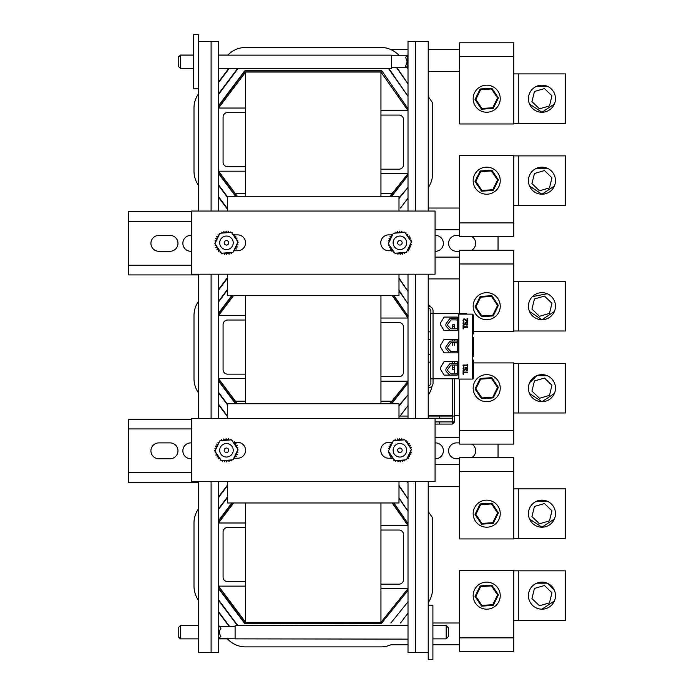 <?xml version="1.0" encoding="UTF-8"?>
<svg xmlns="http://www.w3.org/2000/svg" width="694" height="694" viewBox="0 0 694 694"><rect width="100%" height="100%" fill="white"/><g stroke="black" fill="none" stroke-linecap="round" stroke-linejoin="round"><path stroke-width="1.04" d="M407.239 481.679L408.011 482.772M428.215 511.539L432.379 517.472A1.084 1.084 0 0 1 432.579 518.088L432.579 588.659A24.576 24.576 0 0 1 428.215 602.644M245.633 622.318L245.633 586.135L218.567 586.135L245.633 622.318L380.945 622.318L408.011 588.659L408.011 652.629L408.011 644.726L391.034 644.726A24.576 24.576 0 0 1 380.945 646.886L245.633 646.886A24.576 24.576 0 0 1 226.877 638.194M198.363 600.119A24.576 24.576 0 0 1 193.999 586.135L193.999 522.99A24.576 24.576 0 0 1 198.363 509.006M428.215 486.381L459.645 486.381M435.069 464.598L459.645 464.598M459.645 644.726L432.909 644.726M432.909 622.995L459.645 622.995M400.499 622.995L408.011 613.08L400.499 622.995M398.989 486.069L408.011 498.908L398.989 485.444M218.567 497.537L227.589 485.54M229.497 626.283L218.567 611.683M218.567 612.282L229.046 626.283M227.589 484.941L218.567 496.939M408.011 601.733L390.913 622.995L408.011 601.733M398.989 498.431L408.011 511.27L398.989 497.806M218.567 509.361L227.589 497.364M237.877 625.615L218.567 599.816M218.567 600.414L237.426 625.615M227.589 496.765L218.567 508.763M381.787 622.995L408.011 590.394L381.787 622.995A1.084 1.084 0 0 1 380.945 623.394L245.633 623.394A1.084 1.084 0 0 1 244.765 622.96L218.567 587.948M358.251 623.394L245.633 623.759A1.44 1.44 0 0 1 244.479 623.177L218.567 588.547M231.822 502.968L218.567 520.587M393.481 502.968L408.011 523.632L393.923 502.968M399.649 486.381L399.206 486.381M218.567 521.194L232.273 502.968M408.011 481.679L408.011 588.659L380.945 588.659L380.945 584.157L398.989 584.157A4.511 4.511 0 0 0 403.5 579.646L403.5 534.536A4.511 4.511 0 0 0 398.989 530.025L380.945 530.025L380.945 525.514L408.011 525.514L392.162 502.968M233.626 502.968L218.567 522.99L245.633 522.99L245.633 502.968M198.363 481.679L198.363 652.629L218.567 652.629L218.567 481.679M245.633 586.135L245.633 522.99M245.633 527.501L227.589 527.501A4.511 4.511 0 0 0 223.078 532.012L223.078 577.113A4.511 4.511 0 0 0 227.589 581.624L245.633 581.624M407.239 274.199L408.011 275.301M428.215 304.059L430.002 306.601M432.11 385.951A24.576 24.576 0 0 1 428.215 395.164M198.363 392.639A24.576 24.576 0 0 1 193.999 378.664L193.999 315.51A24.576 24.576 0 0 1 198.363 301.534M428.215 278.901L459.645 278.901M435.069 257.118L459.645 257.118M459.645 437.246L435.069 437.246M428.215 415.515L452.436 415.515M454.605 415.515L459.645 415.515M400.499 415.515L408.011 405.6L400.499 415.515M398.989 278.589L408.011 291.428L398.989 277.964M218.567 290.057L227.589 278.06M227.589 416.261L218.567 404.203M218.567 404.802L227.589 416.86M227.589 277.461L218.567 289.459M398.989 406.051L408.011 394.834L398.989 405.469M398.989 290.951L408.011 303.79L398.989 290.326M218.567 301.881L227.589 289.892M227.589 404.394L218.567 392.336M218.567 392.934L227.589 404.992M227.589 289.285L218.567 301.283M218.567 381.067L235.526 403.735M231.822 295.488L218.567 313.115M393.481 295.488L408.011 316.16L393.923 295.488M391.72 403.735L408.011 382.914L391.26 403.735M399.649 278.901L399.206 278.901M218.567 313.714L232.273 295.488M235.977 403.735L218.567 380.468M389.872 403.735L408.011 381.188L380.945 381.188L380.945 376.677L398.989 376.677A4.511 4.511 0 0 0 403.5 372.166L403.5 327.065A4.511 4.511 0 0 0 398.989 322.554L380.945 322.554L380.945 318.043L408.011 318.043L392.162 295.488M245.633 403.735L245.633 378.664L218.567 378.664L237.331 403.735M233.626 295.488L218.567 315.51L245.633 315.51L245.633 295.488M218.567 418.534L218.567 274.199M408.011 274.199L408.011 418.534M245.633 378.664L245.633 315.51M245.633 320.021L227.589 320.021A4.511 4.511 0 0 0 223.078 324.532L223.078 369.642A4.511 4.511 0 0 0 227.589 374.153L245.633 374.153M227.797 55.138A24.576 24.576 0 0 1 245.633 47.47L380.945 47.47A24.576 24.576 0 0 1 399.388 55.806M428.215 96.579L432.379 102.512A1.084 1.084 0 0 1 432.579 103.137L432.579 173.708A24.576 24.576 0 0 1 428.215 187.692M198.363 185.168A24.576 24.576 0 0 1 193.999 171.184L193.999 108.038A24.576 24.576 0 0 1 198.363 94.054M428.215 71.421L459.645 71.421M391.034 49.638L408.011 49.638L408.011 41.371L408.011 110.563L380.945 72.046L245.633 72.046L218.567 108.038L245.633 108.038L245.633 72.046M428.215 49.638L459.645 49.638M459.645 229.766L435.069 229.766M428.215 208.035L459.645 208.035M400.499 208.035L408.011 198.12L400.499 208.035M396.604 67.717L408.011 83.948L397.046 67.717M218.567 82.577L229.246 68.385M227.589 208.781L218.567 196.723M218.567 197.322L227.589 209.38M228.794 68.385L218.567 81.979M398.989 198.571L408.011 187.354L398.989 197.998M388.38 68.385L408.011 96.31L388.822 68.385M218.567 94.41L238.137 68.385M227.589 196.914L218.567 184.856M218.567 185.454L227.589 197.512M237.686 68.385L218.567 93.803M218.567 173.587L235.526 196.263M382.273 71.421L408.011 108.68L382.125 71.213A1.44 1.44 0 0 0 380.945 70.606L245.633 70.606A1.44 1.44 0 0 0 244.479 71.178L218.567 105.635M391.72 196.263L408.011 175.435L391.26 196.263M390.956 71.421L390.522 71.421M399.649 71.421L399.206 71.421M218.567 106.234L244.765 71.395A1.084 1.084 0 0 1 245.633 70.962L380.945 70.962A1.084 1.084 0 0 1 381.83 71.421M235.977 196.263L218.567 172.988M389.872 196.263L408.011 173.708L380.945 173.708L380.945 169.197L398.989 169.197A4.511 4.511 0 0 0 403.5 164.686L403.5 119.585A4.511 4.511 0 0 0 398.989 115.074L380.945 115.074L380.945 110.563L408.011 110.563L408.011 211.054M245.633 196.263L245.633 171.184L218.567 171.184L237.331 196.263M218.567 211.054L218.567 41.371L198.363 41.371M245.633 171.184L245.633 108.038M245.633 112.549L227.589 112.549A4.511 4.511 0 0 0 223.078 117.06L223.078 162.162A4.511 4.511 0 0 0 227.589 166.673L245.633 166.673M380.945 622.318L380.945 588.659M380.945 584.157L380.945 530.025M380.945 525.514L380.945 502.968M380.945 403.735L380.945 381.188M380.945 376.677L380.945 322.554M380.945 318.043L380.945 295.488M380.945 196.263L380.945 173.708M380.945 169.197L380.945 115.074M380.945 110.563L380.945 72.046M198.363 418.534L198.363 274.199M198.363 211.054L198.363 34.7L193.669 34.7L193.669 88.823L198.363 88.823M211.089 652.629L211.089 481.679M211.089 418.534L211.089 274.199M211.089 211.054L211.089 41.371M408.011 625.346L235.101 625.615L235.101 638.862L408.011 639.131M407.794 68.385L407.794 55.138L405.626 57.307L407.126 61.766L405.626 66.216L408.011 68.654M408.011 652.629L428.215 652.629M415.489 211.054L415.489 41.371L428.215 41.371L428.215 211.054M428.215 274.199L428.215 418.534M428.215 481.679L428.215 659.3L432.909 659.3L432.909 605.177L428.215 605.177M415.489 274.199L415.489 418.534M415.489 481.679L415.489 652.629M415.489 41.371L408.011 41.371M428.215 354.417L430.523 354.417M428.215 331.862L430.523 331.862M430.887 378.768L430.887 383.262A2.169 2.169 0 0 1 428.719 385.43L428.215 385.43M430.887 313.462L430.887 310.738A2.169 2.169 0 0 0 428.719 308.57L428.215 308.57M428.215 387.59L428.719 387.59A4.329 4.329 0 0 0 433.047 383.262L433.047 378.768L430.523 378.768L430.523 313.462L433.047 313.462L433.047 310.738A4.329 4.329 0 0 0 428.719 306.41L428.215 306.41M398.989 481.679L398.989 502.968L227.589 502.968L227.589 481.679M227.589 418.534L227.589 403.735L398.989 403.735L398.989 418.534M398.989 274.199L398.989 295.488L227.589 295.488L227.589 274.199M227.589 211.054L227.589 196.263L398.989 196.263L398.989 211.054M233.635 401.21L234.086 401.21M235.439 401.21L245.633 401.21M380.945 401.21L391.902 401.21M393.29 401.21L393.758 401.21M233.635 193.73L234.086 193.73M235.439 193.73L245.633 193.73M380.945 193.73L391.902 193.73M393.29 193.73L393.758 193.73M392.145 458.222L388.701 458.222A7.938 7.938 0 0 1 380.763 450.285A7.938 7.938 0 0 1 388.701 442.347L391.399 442.347M391.563 442.347L392.578 442.347M234.208 442.347L237.643 442.347A7.938 7.938 0 0 1 245.581 450.285A7.938 7.938 0 0 1 237.643 458.222L234.945 458.222M234.78 458.222L233.765 458.222M435.069 418.534L435.069 481.679L191.639 481.679L191.639 418.534L435.069 418.534M392.145 250.742L388.701 250.742A7.938 7.938 0 0 1 380.763 242.805A7.938 7.938 0 0 1 388.701 234.867L391.399 234.867M391.563 234.867L392.578 234.867M234.208 234.867L237.643 234.867A7.938 7.938 0 0 1 245.581 242.805A7.938 7.938 0 0 1 237.643 250.742L234.945 250.742A11.659 11.659 0 0 1 234.902 250.846A1.084 1.084 0 0 0 233.861 250.543M234.78 250.742L233.765 250.742M435.069 211.054L435.069 274.199L191.639 274.199L191.639 211.054L435.069 211.054M191.639 419.254L128.364 419.254L128.364 428.927L191.639 428.927M191.639 472.727L128.364 472.727L128.364 428.927M498.04 444.099L498.04 457.736M459.645 458.76L456.539 458.76A7.938 7.938 0 0 1 448.602 450.822A7.938 7.938 0 0 1 456.539 442.885L459.645 442.885M471.937 444.099A7.938 7.938 0 0 1 471.625 457.736M158.857 442.885L170.039 442.885A7.938 7.938 0 0 1 177.976 450.822A7.938 7.938 0 0 1 170.039 458.76L158.857 458.76A7.938 7.938 0 0 1 150.919 450.822A7.938 7.938 0 0 1 158.857 442.885M191.639 458.717A7.938 7.938 0 0 1 182.852 450.822A7.938 7.938 0 0 1 191.639 442.937M435.069 442.893A7.938 7.938 0 0 1 443.371 450.822A7.938 7.938 0 0 1 435.069 458.76M128.364 472.727L128.364 482.399L198.363 482.399M191.639 211.774L128.364 211.774L128.364 221.447L191.639 221.447M191.639 265.247L128.364 265.247L128.364 221.447M498.04 236.619L498.04 250.265M459.645 251.289L456.539 251.289A7.938 7.938 0 0 1 448.602 243.351A7.938 7.938 0 0 1 456.539 235.413L459.645 235.413M471.937 236.619A7.938 7.938 0 0 1 471.625 250.265M158.857 235.413L170.039 235.413A7.938 7.938 0 0 1 177.976 243.351A7.938 7.938 0 0 1 170.039 251.289L158.857 251.289A7.938 7.938 0 0 1 150.919 243.351A7.938 7.938 0 0 1 158.857 235.413M191.639 251.237A7.938 7.938 0 0 1 182.852 243.351A7.938 7.938 0 0 1 191.639 235.457M435.069 235.413A7.938 7.938 0 0 1 443.371 243.351A7.938 7.938 0 0 1 435.069 251.28M128.364 265.247L128.364 274.919L198.363 274.919M406.658 242.805A6.767 6.767 0 0 0 396.508 236.949A6.767 6.767 0 0 0 396.508 248.669A6.767 6.767 0 0 0 406.658 242.805M402.147 242.805A2.256 2.256 0 0 1 398.764 244.756A2.256 2.256 0 0 1 398.764 240.853A2.256 2.256 0 0 1 402.147 242.805M395.086 233.141A1.084 1.084 0 0 0 395.068 232.186A11.659 11.659 0 0 1 395.172 232.143A1.084 1.084 0 0 0 396.526 232.785A1.084 1.084 0 0 0 397.228 231.449A11.659 11.659 0 0 1 397.341 231.432A1.084 1.084 0 0 0 398.547 232.317A1.084 1.084 0 0 0 399.492 231.154A11.659 11.659 0 0 1 399.605 231.145A1.084 1.084 0 0 0 400.62 232.256A1.084 1.084 0 0 0 401.774 231.302A11.659 11.659 0 0 1 401.887 231.319A1.084 1.084 0 0 0 402.52 232.551M403.535 232.473A1.084 1.084 0 0 0 403.986 231.891A11.659 11.659 0 0 1 404.09 231.926A1.084 1.084 0 0 0 404.003 232.438M405.539 233.358A1.084 1.084 0 0 0 406.033 232.898A11.659 11.659 0 0 1 406.129 232.958A1.084 1.084 0 0 0 406.354 234.442A1.084 1.084 0 0 0 407.855 234.286A11.659 11.659 0 0 1 407.933 234.364A1.084 1.084 0 0 0 407.864 235.865A1.084 1.084 0 0 0 409.365 236.003A11.659 11.659 0 0 1 409.425 236.099A1.084 1.084 0 0 0 409.061 237.556A1.084 1.084 0 0 0 410.501 237.981A11.659 11.659 0 0 1 410.553 238.085A1.084 1.084 0 0 0 409.911 239.447A1.084 1.084 0 0 0 411.238 240.15A11.659 11.659 0 0 1 411.264 240.254A1.084 1.084 0 0 0 410.579 240.679M411.186 242.38A1.084 1.084 0 0 0 411.542 242.414A11.659 11.659 0 0 1 411.542 242.527A1.084 1.084 0 0 0 411.074 242.622M410.466 243.889A1.084 1.084 0 0 0 411.395 244.696A11.659 11.659 0 0 1 411.377 244.809A1.084 1.084 0 0 0 410.093 245.581A1.084 1.084 0 0 0 410.805 246.899A11.659 11.659 0 0 1 410.77 247.003A1.084 1.084 0 0 0 409.356 247.515A1.084 1.084 0 0 0 409.798 248.955A11.659 11.659 0 0 1 409.738 249.051A1.084 1.084 0 0 0 408.254 249.276A1.084 1.084 0 0 0 408.41 250.768A11.659 11.659 0 0 1 408.332 250.846A1.084 1.084 0 0 0 407.291 250.543M404.689 252.469A1.084 1.084 0 0 0 404.715 253.423A11.659 11.659 0 0 1 404.611 253.466A1.084 1.084 0 0 0 403.249 252.833A1.084 1.084 0 0 0 402.546 254.16A11.659 11.659 0 0 1 402.442 254.186A1.084 1.084 0 0 0 401.227 253.293A1.084 1.084 0 0 0 400.282 254.464A11.659 11.659 0 0 1 400.169 254.464A1.084 1.084 0 0 0 399.154 253.353A1.084 1.084 0 0 0 398 254.316A11.659 11.659 0 0 1 397.888 254.29A1.084 1.084 0 0 0 397.263 253.058M396.248 253.137A1.084 1.084 0 0 0 395.788 253.726A11.659 11.659 0 0 1 395.684 253.683A1.084 1.084 0 0 0 395.78 253.171M394.235 252.26A1.084 1.084 0 0 0 393.741 252.711A11.659 11.659 0 0 1 393.645 252.651A1.084 1.084 0 0 0 393.42 251.167A1.084 1.084 0 0 0 391.928 251.323A11.659 11.659 0 0 1 391.841 251.245A1.084 1.084 0 0 0 391.91 249.745A1.084 1.084 0 0 0 390.418 249.606A11.659 11.659 0 0 1 390.349 249.519A1.084 1.084 0 0 0 390.713 248.053A1.084 1.084 0 0 0 389.273 247.628A11.659 11.659 0 0 1 389.23 247.524A1.084 1.084 0 0 0 389.863 246.162A1.084 1.084 0 0 0 388.536 245.468A11.659 11.659 0 0 1 388.51 245.355A1.084 1.084 0 0 0 389.195 244.93M388.597 243.23A1.084 1.084 0 0 0 388.232 243.195A11.659 11.659 0 0 1 388.232 243.091A1.084 1.084 0 0 0 388.709 242.987M389.308 241.729A1.084 1.084 0 0 0 388.38 240.922A11.659 11.659 0 0 1 388.397 240.809A1.084 1.084 0 0 0 389.69 240.029A1.084 1.084 0 0 0 388.97 238.71A11.659 11.659 0 0 1 389.013 238.606A1.084 1.084 0 0 0 390.427 238.094A1.084 1.084 0 0 0 389.985 236.654A11.659 11.659 0 0 1 390.037 236.567A1.084 1.084 0 0 0 391.529 236.342A1.084 1.084 0 0 0 391.373 234.841A11.659 11.659 0 0 1 391.451 234.763A1.084 1.084 0 0 0 392.483 235.066M404.862 232.369L411.412 241.894L406.441 252.33L394.912 253.241L388.362 243.715L393.342 233.279L404.862 232.369M233.227 242.805A6.767 6.767 0 0 0 223.078 236.949A6.767 6.767 0 0 0 223.078 248.669A6.767 6.767 0 0 0 233.227 242.805M228.716 242.805A2.256 2.256 0 0 1 225.333 244.756A2.256 2.256 0 0 1 225.333 240.853A2.256 2.256 0 0 1 228.716 242.805M221.655 233.141A1.084 1.084 0 0 0 221.638 232.186A11.659 11.659 0 0 1 221.742 232.143A1.084 1.084 0 0 0 223.095 232.785A1.084 1.084 0 0 0 223.798 231.449A11.659 11.659 0 0 1 223.91 231.432A1.084 1.084 0 0 0 225.116 232.317A1.084 1.084 0 0 0 226.071 231.154A11.659 11.659 0 0 1 226.175 231.145A1.084 1.084 0 0 0 227.19 232.256A1.084 1.084 0 0 0 228.343 231.302A11.659 11.659 0 0 1 228.456 231.319A1.084 1.084 0 0 0 229.089 232.551M230.104 232.473A1.084 1.084 0 0 0 230.555 231.891A11.659 11.659 0 0 1 230.66 231.926A1.084 1.084 0 0 0 230.573 232.438M232.117 233.358A1.084 1.084 0 0 0 232.603 232.898A11.659 11.659 0 0 1 232.698 232.958A1.084 1.084 0 0 0 232.924 234.442A1.084 1.084 0 0 0 234.425 234.286A11.659 11.659 0 0 1 234.503 234.364A1.084 1.084 0 0 0 234.433 235.865A1.084 1.084 0 0 0 235.934 236.003A11.659 11.659 0 0 1 235.995 236.099A1.084 1.084 0 0 0 235.63 237.556A1.084 1.084 0 0 0 237.079 237.981A11.659 11.659 0 0 1 237.122 238.085A1.084 1.084 0 0 0 236.481 239.447A1.084 1.084 0 0 0 237.816 240.15A11.659 11.659 0 0 1 237.834 240.254A1.084 1.084 0 0 0 237.148 240.679M237.756 242.38A1.084 1.084 0 0 0 238.111 242.414A11.659 11.659 0 0 1 238.12 242.527A1.084 1.084 0 0 0 237.643 242.622M237.036 243.889A1.084 1.084 0 0 0 237.964 244.696A11.659 11.659 0 0 1 237.947 244.809A1.084 1.084 0 0 0 236.663 245.581A1.084 1.084 0 0 0 237.374 246.899A11.659 11.659 0 0 1 237.339 247.003A1.084 1.084 0 0 0 235.925 247.515A1.084 1.084 0 0 0 236.368 248.955A11.659 11.659 0 0 1 236.307 249.051A1.084 1.084 0 0 0 234.824 249.276A1.084 1.084 0 0 0 234.98 250.768M231.258 252.469A1.084 1.084 0 0 0 231.284 253.423A11.659 11.659 0 0 1 231.18 253.466A1.084 1.084 0 0 0 229.818 252.833A1.084 1.084 0 0 0 229.115 254.16A11.659 11.659 0 0 1 229.011 254.186A1.084 1.084 0 0 0 227.797 253.293A1.084 1.084 0 0 0 226.851 254.464A11.659 11.659 0 0 1 226.738 254.464A1.084 1.084 0 0 0 225.724 253.353A1.084 1.084 0 0 0 224.57 254.316A11.659 11.659 0 0 1 224.457 254.29A1.084 1.084 0 0 0 223.832 253.058M222.817 253.137A1.084 1.084 0 0 0 222.366 253.726A11.659 11.659 0 0 1 222.262 253.683A1.084 1.084 0 0 0 222.349 253.171M220.805 252.26A1.084 1.084 0 0 0 220.31 252.711A11.659 11.659 0 0 1 220.215 252.651A1.084 1.084 0 0 0 219.989 251.167A1.084 1.084 0 0 0 218.497 251.323A11.659 11.659 0 0 1 218.419 251.245A1.084 1.084 0 0 0 218.489 249.745A1.084 1.084 0 0 0 216.988 249.606A11.659 11.659 0 0 1 216.927 249.519A1.084 1.084 0 0 0 217.283 248.053A1.084 1.084 0 0 0 215.843 247.628A11.659 11.659 0 0 1 215.799 247.524A1.084 1.084 0 0 0 216.433 246.162A1.084 1.084 0 0 0 215.105 245.468A11.659 11.659 0 0 1 215.079 245.355A1.084 1.084 0 0 0 215.765 244.93M215.166 243.23A1.084 1.084 0 0 0 214.802 243.195A11.659 11.659 0 0 1 214.802 243.091A1.084 1.084 0 0 0 215.279 242.987M215.877 241.729A1.084 1.084 0 0 0 214.949 240.922A11.659 11.659 0 0 1 214.975 240.809A1.084 1.084 0 0 0 216.259 240.029A1.084 1.084 0 0 0 215.539 238.71A11.659 11.659 0 0 1 215.582 238.606A1.084 1.084 0 0 0 216.996 238.094A1.084 1.084 0 0 0 216.554 236.654A11.659 11.659 0 0 1 216.615 236.567A1.084 1.084 0 0 0 218.098 236.342A1.084 1.084 0 0 0 217.942 234.841A11.659 11.659 0 0 1 218.02 234.763A1.084 1.084 0 0 0 219.052 235.066M231.432 232.369L237.981 241.894L233.011 252.33L221.481 253.241L214.932 243.715L219.911 233.279L231.432 232.369M406.658 450.285A6.767 6.767 0 0 0 396.508 444.429A6.767 6.767 0 0 0 396.508 456.14A6.767 6.767 0 0 0 406.658 450.285M402.147 450.285A2.256 2.256 0 0 1 398.764 452.236A2.256 2.256 0 0 1 398.764 448.333A2.256 2.256 0 0 1 402.147 450.285M395.086 440.621A1.084 1.084 0 0 0 395.068 439.666A11.659 11.659 0 0 1 395.172 439.623A1.084 1.084 0 0 0 396.526 440.265A1.084 1.084 0 0 0 397.228 438.929A11.659 11.659 0 0 1 397.341 438.903A1.084 1.084 0 0 0 398.547 439.796A1.084 1.084 0 0 0 399.492 438.634A11.659 11.659 0 0 1 399.605 438.625A1.084 1.084 0 0 0 400.62 439.736A1.084 1.084 0 0 0 401.774 438.782A11.659 11.659 0 0 1 401.887 438.799A1.084 1.084 0 0 0 402.52 440.031M403.535 439.953A1.084 1.084 0 0 0 403.986 439.371A11.659 11.659 0 0 1 404.09 439.406A1.084 1.084 0 0 0 404.003 439.918M405.539 440.837A1.084 1.084 0 0 0 406.033 440.378A11.659 11.659 0 0 1 406.129 440.438A1.084 1.084 0 0 0 406.354 441.922A1.084 1.084 0 0 0 407.855 441.766A11.659 11.659 0 0 1 407.933 441.844A1.084 1.084 0 0 0 407.864 443.345A1.084 1.084 0 0 0 409.365 443.483A11.659 11.659 0 0 1 409.425 443.579A1.084 1.084 0 0 0 409.061 445.036A1.084 1.084 0 0 0 410.501 445.461A11.659 11.659 0 0 1 410.553 445.565A1.084 1.084 0 0 0 409.911 446.927A1.084 1.084 0 0 0 411.238 447.63A11.659 11.659 0 0 1 411.264 447.734A1.084 1.084 0 0 0 410.579 448.159M411.186 449.859A1.084 1.084 0 0 0 411.542 449.894A11.659 11.659 0 0 1 411.542 450.007A1.084 1.084 0 0 0 411.074 450.102M410.466 451.36A1.084 1.084 0 0 0 411.395 452.176A11.659 11.659 0 0 1 411.377 452.28A1.084 1.084 0 0 0 410.093 453.061A1.084 1.084 0 0 0 410.805 454.379A11.659 11.659 0 0 1 410.77 454.483A1.084 1.084 0 0 0 409.356 454.995A1.084 1.084 0 0 0 409.798 456.435A11.659 11.659 0 0 1 409.738 456.531A1.084 1.084 0 0 0 408.254 456.756A1.084 1.084 0 0 0 408.41 458.248A11.659 11.659 0 0 1 408.332 458.326A1.084 1.084 0 0 0 407.291 458.023M404.689 459.949A1.084 1.084 0 0 0 404.715 460.903A11.659 11.659 0 0 1 404.611 460.946A1.084 1.084 0 0 0 403.249 460.304A1.084 1.084 0 0 0 402.546 461.64A11.659 11.659 0 0 1 402.442 461.666A1.084 1.084 0 0 0 401.227 460.773A1.084 1.084 0 0 0 400.282 461.935A11.659 11.659 0 0 1 400.169 461.944A1.084 1.084 0 0 0 399.154 460.833A1.084 1.084 0 0 0 398 461.788A11.659 11.659 0 0 1 397.888 461.77A1.084 1.084 0 0 0 397.263 460.538M396.248 460.616A1.084 1.084 0 0 0 395.788 461.198A11.659 11.659 0 0 1 395.684 461.163A1.084 1.084 0 0 0 395.78 460.651M394.235 459.732A1.084 1.084 0 0 0 393.741 460.191A11.659 11.659 0 0 1 393.645 460.131A1.084 1.084 0 0 0 393.42 458.647A1.084 1.084 0 0 0 391.928 458.803A11.659 11.659 0 0 1 391.841 458.725A1.084 1.084 0 0 0 391.91 457.225A1.084 1.084 0 0 0 390.418 457.086A11.659 11.659 0 0 1 390.349 456.999A1.084 1.084 0 0 0 390.713 455.533A1.084 1.084 0 0 0 389.273 455.108A11.659 11.659 0 0 1 389.23 455.004A1.084 1.084 0 0 0 389.863 453.642A1.084 1.084 0 0 0 388.536 452.939A11.659 11.659 0 0 1 388.51 452.835A1.084 1.084 0 0 0 389.195 452.41M388.597 450.71A1.084 1.084 0 0 0 388.232 450.675A11.659 11.659 0 0 1 388.232 450.562A1.084 1.084 0 0 0 388.709 450.467M389.308 449.209A1.084 1.084 0 0 0 388.38 448.393A11.659 11.659 0 0 1 388.397 448.289A1.084 1.084 0 0 0 389.69 447.509A1.084 1.084 0 0 0 388.97 446.19A11.659 11.659 0 0 1 389.013 446.086A1.084 1.084 0 0 0 390.427 445.574A1.084 1.084 0 0 0 389.985 444.134A11.659 11.659 0 0 1 390.037 444.039A1.084 1.084 0 0 0 391.529 443.813A1.084 1.084 0 0 0 391.373 442.321A11.659 11.659 0 0 1 391.451 442.243A1.084 1.084 0 0 0 392.483 442.546M404.862 439.849L411.412 449.374L406.441 459.81L394.912 460.721L388.362 451.195L393.342 440.759L404.862 439.849M233.227 450.285A6.767 6.767 0 0 0 223.078 444.429A6.767 6.767 0 0 0 223.078 456.14A6.767 6.767 0 0 0 233.227 450.285M228.716 450.285A2.256 2.256 0 0 1 225.333 452.236A2.256 2.256 0 0 1 225.333 448.333A2.256 2.256 0 0 1 228.716 450.285M221.655 440.621A1.084 1.084 0 0 0 221.638 439.666A11.659 11.659 0 0 1 221.742 439.623A1.084 1.084 0 0 0 223.095 440.265A1.084 1.084 0 0 0 223.798 438.929A11.659 11.659 0 0 1 223.91 438.903A1.084 1.084 0 0 0 225.116 439.796A1.084 1.084 0 0 0 226.071 438.634A11.659 11.659 0 0 1 226.175 438.625A1.084 1.084 0 0 0 227.19 439.736A1.084 1.084 0 0 0 228.343 438.782A11.659 11.659 0 0 1 228.456 438.799A1.084 1.084 0 0 0 229.089 440.031M230.104 439.953A1.084 1.084 0 0 0 230.555 439.371A11.659 11.659 0 0 1 230.66 439.406A1.084 1.084 0 0 0 230.573 439.918M232.117 440.837A1.084 1.084 0 0 0 232.603 440.378A11.659 11.659 0 0 1 232.698 440.438A1.084 1.084 0 0 0 232.924 441.922A1.084 1.084 0 0 0 234.425 441.766A11.659 11.659 0 0 1 234.503 441.844A1.084 1.084 0 0 0 234.433 443.345A1.084 1.084 0 0 0 235.934 443.483A11.659 11.659 0 0 1 235.995 443.579A1.084 1.084 0 0 0 235.63 445.036A1.084 1.084 0 0 0 237.079 445.461A11.659 11.659 0 0 1 237.122 445.565A1.084 1.084 0 0 0 236.481 446.927A1.084 1.084 0 0 0 237.816 447.63A11.659 11.659 0 0 1 237.834 447.734A1.084 1.084 0 0 0 237.148 448.159M237.756 449.859A1.084 1.084 0 0 0 238.111 449.894A11.659 11.659 0 0 1 238.12 450.007A1.084 1.084 0 0 0 237.643 450.102M237.036 451.36A1.084 1.084 0 0 0 237.964 452.176A11.659 11.659 0 0 1 237.947 452.28A1.084 1.084 0 0 0 236.663 453.061A1.084 1.084 0 0 0 237.374 454.379A11.659 11.659 0 0 1 237.339 454.483A1.084 1.084 0 0 0 235.925 454.995A1.084 1.084 0 0 0 236.368 456.435A11.659 11.659 0 0 1 236.307 456.531A1.084 1.084 0 0 0 234.824 456.756A1.084 1.084 0 0 0 234.98 458.248A11.659 11.659 0 0 1 234.902 458.326A1.084 1.084 0 0 0 233.861 458.023M231.258 459.949A1.084 1.084 0 0 0 231.284 460.903A11.659 11.659 0 0 1 231.18 460.946A1.084 1.084 0 0 0 229.818 460.304A1.084 1.084 0 0 0 229.115 461.64A11.659 11.659 0 0 1 229.011 461.666A1.084 1.084 0 0 0 227.797 460.773A1.084 1.084 0 0 0 226.851 461.935A11.659 11.659 0 0 1 226.738 461.944A1.084 1.084 0 0 0 225.724 460.833A1.084 1.084 0 0 0 224.57 461.788A11.659 11.659 0 0 1 224.457 461.77A1.084 1.084 0 0 0 223.832 460.538M222.817 460.616A1.084 1.084 0 0 0 222.366 461.198A11.659 11.659 0 0 1 222.262 461.163A1.084 1.084 0 0 0 222.349 460.651M220.805 459.732A1.084 1.084 0 0 0 220.31 460.191A11.659 11.659 0 0 1 220.215 460.131A1.084 1.084 0 0 0 219.989 458.647A1.084 1.084 0 0 0 218.497 458.803A11.659 11.659 0 0 1 218.419 458.725A1.084 1.084 0 0 0 218.489 457.225A1.084 1.084 0 0 0 216.988 457.086A11.659 11.659 0 0 1 216.927 456.999A1.084 1.084 0 0 0 217.283 455.533A1.084 1.084 0 0 0 215.843 455.108A11.659 11.659 0 0 1 215.799 455.004A1.084 1.084 0 0 0 216.433 453.642A1.084 1.084 0 0 0 215.105 452.939A11.659 11.659 0 0 1 215.079 452.835A1.084 1.084 0 0 0 215.765 452.41M215.166 450.71A1.084 1.084 0 0 0 214.802 450.675A11.659 11.659 0 0 1 214.802 450.562A1.084 1.084 0 0 0 215.279 450.467M215.877 449.209A1.084 1.084 0 0 0 214.949 448.393A11.659 11.659 0 0 1 214.975 448.289A1.084 1.084 0 0 0 216.259 447.509A1.084 1.084 0 0 0 215.539 446.19A11.659 11.659 0 0 1 215.582 446.086A1.084 1.084 0 0 0 216.996 445.574A1.084 1.084 0 0 0 216.554 444.134A11.659 11.659 0 0 1 216.615 444.039A1.084 1.084 0 0 0 218.098 443.813A1.084 1.084 0 0 0 217.942 442.321A11.659 11.659 0 0 1 218.02 442.243A1.084 1.084 0 0 0 219.052 442.546M231.432 439.849L237.981 449.374L233.011 459.81L221.481 460.721L214.932 451.195L219.911 440.759L231.432 439.849M180.397 61.766L180.397 55.052L178.228 57.212L178.228 66.216L180.397 68.385L180.397 61.766M218.567 55.138L391.485 55.138L391.485 68.385L218.567 68.385M446.181 625.615L446.181 638.862L448.35 636.693L448.35 627.784L446.181 625.615L432.909 625.615M446.181 638.862L432.909 638.862M218.567 638.862L220.952 636.19C218.974 633.553 218.974 630.924 220.952 628.287L218.784 625.615L218.784 638.862L227.467 638.862M219.451 638.194L235.101 638.194M180.397 638.862L180.397 625.615L178.228 627.784L178.228 636.693L180.397 638.862L198.363 638.862M459.645 56.492L459.645 123.966L513.768 123.966L513.768 42.785L459.645 42.785L459.645 56.492L513.768 56.492M473.464 331.446L513.768 331.446L513.768 250.265L459.645 250.265L459.645 263.972L513.768 263.972M459.645 313.462L459.645 263.972M459.645 471.452L459.645 538.926L513.768 538.926L513.768 457.736L459.645 457.736L459.645 471.452L513.768 471.452M459.645 379.08L459.645 444.099L513.768 444.099L513.768 362.91L473.464 362.91M513.768 222.913L513.768 155.439L459.645 155.439L459.645 236.619L513.768 236.619L513.768 222.913L459.645 222.913M513.768 637.864L513.768 570.39L459.645 570.39L459.645 651.579L513.768 651.579L513.768 637.864L459.645 637.864M435.069 424.077L439.658 424.077L439.658 421.909L435.069 421.909M428.215 418.23L439.658 418.23L439.658 416.062L428.215 416.062M408.011 416.062L398.989 416.062M472.388 354.703L473.464 354.703L473.464 337.492L472.388 337.492M472.388 378.768L473.464 378.768L473.464 360.047L472.388 360.047M466.316 314.13L466.316 313.462L433.047 313.462L433.047 378.768L458.855 378.768M472.388 332.148L473.464 332.148L473.464 314.937L472.388 314.937M444.117 317.071L457.225 317.071L457.225 330.604L444.117 330.604L440.378 324.532L440.378 323.135L444.117 317.071M444.117 339.331L457.225 339.331L457.225 352.864L444.117 352.864L440.378 346.792L440.378 345.404L444.117 339.331M444.117 361.591L457.225 361.591L457.225 375.124L444.117 375.124L440.378 369.061L440.378 367.664L444.091 361.635M473.464 332.148L473.464 333.953L472.388 333.953M473.464 356.508L472.388 356.508L473.464 356.508L473.464 354.703M457.225 328.149A1.05 1.05 0 0 1 456.253 328.817L451.386 328.817A1.05 1.05 0 0 1 450.64 328.496L447.83 325.616A1.05 1.05 0 0 1 447.743 324.263L450.84 320.055A1.05 1.05 0 0 1 451.386 319.899L456.27 319.917A1.024 1.024 0 0 1 457.225 320.567M457.225 330.465L456.721 330.465A2.733 2.733 0 0 1 456.253 330.5L451.386 330.5A2.733 2.733 0 0 1 449.426 329.676L446.624 326.787A2.733 2.733 0 0 1 446.381 323.265L449.608 318.884A2.724 2.724 0 0 1 450.97 318.251L456.687 318.251A2.724 2.724 0 0 1 457.225 318.39M457.225 350.93A1.05 1.05 0 0 1 456.253 351.589L451.386 351.589A1.05 1.05 0 0 1 450.64 351.277L447.83 348.388A1.05 1.05 0 0 1 447.743 347.035L450.84 342.827A1.05 1.05 0 0 1 451.386 342.671L456.27 342.697A1.024 1.024 0 0 1 457.225 343.339M449.938 352.864A2.733 2.733 0 0 1 449.426 352.448L446.624 349.559A2.733 2.733 0 0 1 446.381 346.037L449.608 341.656A2.724 2.724 0 0 1 450.97 341.032L456.687 341.032A2.724 2.724 0 0 1 457.225 341.17M457.225 373.259A1.05 1.05 0 0 1 456.253 373.919L451.386 373.919A1.05 1.05 0 0 1 450.64 373.606L447.83 370.717A1.05 1.05 0 0 1 447.743 369.364L450.84 365.157A1.05 1.05 0 0 1 451.386 365.001L456.27 365.018A1.024 1.024 0 0 1 457.225 365.669M449.842 375.124A2.733 2.733 0 0 1 449.426 374.777L446.624 371.889A2.733 2.733 0 0 1 446.381 368.367L449.608 363.986A2.724 2.724 0 0 1 450.97 363.361L456.687 363.361A2.724 2.724 0 0 1 457.225 363.5M452.436 339.331L454.605 339.392L452.436 339.392L452.436 341.032M452.436 342.68L452.488 345.23M452.436 361.591L452.436 363.361M452.436 365.009L452.436 368.653M454.605 421.909L452.436 421.909L452.436 378.768L452.436 416.062L439.658 416.062L439.658 418.23L452.436 418.23L452.436 416.062L454.605 416.062L454.605 378.768L454.605 421.909L452.436 424.077L452.436 421.909L439.658 421.909L439.658 424.077L452.436 424.077M452.436 328.817L452.436 326.605L453.52 326.605A1.084 1.084 0 0 0 454.457 324.983A1.084 1.084 0 0 0 452.583 324.983A1.084 1.084 0 0 0 453.52 326.605L454.605 326.605L454.605 325.521M467.6 318.693L467.079 318.693L467.079 320.906L464.234 318.876L462.993 320.22L463.262 321.383L463.913 321.383L463.514 320.272L464.269 319.492L467.6 321.478L467.6 318.693M462.993 320.22L463.193 321.209M463.818 318.936L465.136 319.11L467.079 320.906M465.136 319.11L465.908 319.717M464.997 319.7L463.705 319.717L463.913 321.348M463.514 320.272L463.661 320.906M464.269 319.492L463.705 319.717M466.151 320.645L465.336 319.925M463.627 372.704L467.6 372.704L467.6 372.105L463.627 372.105L463.627 370.587L463.089 370.587L463.089 374.213L463.627 374.213L463.627 372.704M464.937 369.104L464.234 369.694L463.531 368.766L464.234 369.694L466.316 367.291L467.27 367.699L467.678 368.878L467.27 367.699L466.316 367.291L464.234 369.694L463.531 368.766L464.017 367.464L463.306 367.464L463.011 368.8L464.303 370.318L466.411 367.915L467.166 368.922L466.576 370.353L467.331 370.353L467.661 369.243M465.7 367.447L466.316 367.291M465.717 368.471L465.119 370.032L463.887 370.249M465.119 370.032L464.303 370.318L465.518 369.286M467.166 368.922L466.411 367.915M467.678 368.878L467.383 370.249M463.705 366.449L464.121 365.634L467.14 365.634L467.6 366.449L467.6 364.255L467.14 365.053L463.072 365.053L463.705 366.449L463.072 365.521M467.6 327.368L467.6 326.77L463.627 326.77L463.627 325.26L463.089 325.26L463.089 328.887L463.627 328.887L463.627 327.368L467.6 327.368M467.331 325.026L467.678 323.543L467.331 325.026L466.576 325.026L467.166 323.586L466.411 322.58L467.166 323.586M465.717 323.135L465.518 323.951L466.411 322.58M465.518 323.951L465.119 324.697L465.518 323.951L465.119 324.697L465.518 323.951L465.119 324.697L465.518 323.951L465.119 324.697L465.518 323.951L465.119 324.697L463.887 324.922M465.119 324.697L464.303 324.992L463.011 323.473L463.306 322.129L463.011 323.473M466.316 321.955L467.27 322.363L466.316 321.955L465.18 322.849L466.316 321.955L467.27 322.363L466.316 321.955L467.27 322.363L467.678 323.543L467.418 322.545M467.27 322.363L467.678 323.543L467.27 322.363M464.937 323.777L464.234 324.367L464.937 323.777L464.234 324.367L463.531 323.43L463.818 322.45M464.017 322.172L463.306 322.129M458.855 314.13L458.855 379.08L472.388 379.08L472.388 314.13L458.855 314.13M454.605 365.018L454.605 373.919L454.605 365.018L454.605 367.568L453.52 367.568A1.084 1.084 0 0 0 452.583 369.191A1.084 1.084 0 0 0 454.457 369.191A1.084 1.084 0 0 0 453.52 367.568L452.436 367.568M531.951 391.069L534.441 380.954L544.452 378.057L551.964 385.274L549.475 395.38L539.464 398.287L531.951 391.069M547.262 375.723L536.757 375.68L529.513 382.845M529.513 393.489L541.953 401.705L554.402 393.489M528.429 388.172A13.533 13.533 0 0 1 548.72 376.452A13.533 13.533 0 0 1 548.72 399.891A13.533 13.533 0 0 1 528.429 388.172M518.279 412.982L518.279 363.361L565.636 363.361L565.636 412.982L513.768 412.982M513.768 363.361L518.279 363.361M475.858 181.42L480.656 171.661L491.499 170.932L497.555 179.972L492.757 189.731L481.905 190.451L475.858 181.42L475.026 181.472L481.541 191.197L493.226 190.416L498.387 179.911L491.873 170.186L480.187 170.967L475.026 181.472M481.905 190.451L481.541 191.197M480.656 171.661L480.187 170.967M491.499 170.932L491.873 170.186M497.555 179.972L498.387 179.911M492.757 189.731L493.226 190.416M500.235 180.692A13.533 13.533 0 0 1 479.936 192.412A13.533 13.533 0 0 1 479.936 168.972A13.533 13.533 0 0 1 500.235 180.692M531.951 516.57L534.441 506.455L544.452 503.558L551.964 510.767L549.475 520.882L539.464 523.779L531.951 516.57M547.262 501.215L536.653 501.215M529.513 518.991L541.953 527.197L554.402 518.991M528.429 513.664A13.533 13.533 0 0 1 548.72 501.953A13.533 13.533 0 0 1 548.72 525.384A13.533 13.533 0 0 1 528.429 513.664M518.279 538.475L518.279 488.862L565.636 488.862L565.636 538.475L513.768 538.475M513.768 488.862L518.279 488.862M475.858 514.393L480.656 504.633L491.499 503.905L497.555 512.944L492.757 522.703L481.905 523.423L475.858 514.393L475.026 514.445L481.541 524.178L493.226 523.397L498.387 512.892L491.873 503.159L480.187 503.939L475.026 514.445M481.905 523.423L481.541 524.178M480.656 504.633L480.187 503.939M491.499 503.905L491.873 503.159M497.555 512.944L498.387 512.892M492.757 522.703L493.226 523.397M500.235 513.664A13.533 13.533 0 0 1 479.936 525.384A13.533 13.533 0 0 1 479.936 501.953A13.533 13.533 0 0 1 500.235 513.664M531.951 309.09L534.441 298.975L544.452 296.078L551.964 303.287L549.475 313.402L539.464 316.308L531.951 309.09M547.262 293.744L532.393 296.624M529.513 311.511L541.953 319.717L554.402 311.511M528.429 306.193A13.533 13.533 0 0 1 548.72 294.473A13.533 13.533 0 0 1 548.72 317.904A13.533 13.533 0 0 1 528.429 306.193M518.279 330.995L518.279 281.382L565.636 281.382L565.636 330.995L513.768 330.995M513.768 281.382L518.279 281.382M475.858 306.913L480.656 297.153L491.499 296.433L497.555 305.464L492.757 315.223L481.905 315.952L475.858 306.913L475.026 306.974L481.541 316.698L493.226 315.917L498.387 305.412L491.873 295.679L480.187 296.459L475.026 306.974M481.905 315.952L481.541 316.698M480.656 297.153L480.187 296.459M491.499 296.433L491.873 295.679M497.555 305.464L498.387 305.412M492.757 315.223L493.226 315.917M500.235 306.193A13.533 13.533 0 0 1 479.936 317.904A13.533 13.533 0 0 1 479.936 294.473A13.533 13.533 0 0 1 500.235 306.193M531.951 183.589L534.441 173.483L544.452 170.577L551.964 177.794L549.475 187.909L539.464 190.807L531.951 183.589M547.262 168.243L536.653 168.243M529.513 186.018L541.953 194.225L554.402 186.018M528.429 180.692A13.533 13.533 0 0 1 548.72 168.972A13.533 13.533 0 0 1 548.72 192.412A13.533 13.533 0 0 1 528.429 180.692M518.279 205.502L518.279 155.881L565.636 155.881L565.636 205.502L513.768 205.502M513.768 155.881L518.279 155.881M475.858 596.372L480.656 586.612L491.499 585.892L497.555 594.923L492.757 604.682L481.905 605.411L475.858 596.372L475.026 596.432L481.541 606.157L493.226 605.376L498.387 594.871L491.873 585.146L480.187 585.927L475.026 596.432M481.905 605.411L481.541 606.157M480.656 586.612L480.187 585.927M491.499 585.892L491.873 585.146M497.555 594.923L498.387 594.871M492.757 604.682L493.226 605.376M500.235 595.652A13.533 13.533 0 0 1 479.936 607.371A13.533 13.533 0 0 1 479.936 583.932A13.533 13.533 0 0 1 500.235 595.652M531.951 101.61L534.441 91.495L544.452 88.598L551.964 95.807L549.475 105.922L539.464 108.828L531.951 101.61M547.262 86.264L536.653 86.264M529.513 104.031L541.953 112.246L554.402 104.031M528.429 98.713A13.533 13.533 0 0 1 548.72 86.993A13.533 13.533 0 0 1 548.72 110.433A13.533 13.533 0 0 1 528.429 98.713M518.279 123.515L518.279 73.902L565.636 73.902L565.636 123.515L513.768 123.515M513.768 73.902L518.279 73.902M475.858 388.892L480.656 379.141L491.499 378.412L497.555 387.443L492.757 397.202L481.905 397.931L475.858 388.892L475.026 388.952L481.541 398.677L493.226 397.896L498.387 387.391L491.873 377.666L480.187 378.447L475.026 388.952M481.905 397.931L481.541 398.677M480.656 379.141L480.187 378.447M491.499 378.412L491.873 377.666M497.555 387.443L498.387 387.391M492.757 397.202L493.226 397.896M500.235 388.172A13.533 13.533 0 0 1 479.936 399.891A13.533 13.533 0 0 1 479.936 376.452A13.533 13.533 0 0 1 500.235 388.172M531.951 598.549L534.441 588.434L544.452 585.536L551.964 592.745L549.475 602.86L539.464 605.767L531.951 598.549M554.402 590.325L547.158 583.16L536.653 583.203M541.953 609.185L554.402 600.969M528.429 595.652A13.533 13.533 0 0 1 548.72 583.932A13.533 13.533 0 0 1 548.72 607.371A13.533 13.533 0 0 1 528.429 595.652M518.279 620.453L518.279 570.841L565.636 570.841L565.636 620.453L513.768 620.453M513.768 570.841L518.279 570.841M475.858 99.433L480.656 89.673L491.499 88.953L497.555 97.984L492.757 107.744L481.905 108.472L475.858 99.433L475.026 99.494L481.541 109.218L493.226 108.438L498.387 97.932L491.873 88.207L480.187 88.988L475.026 99.494M481.905 108.472L481.541 109.218M480.656 89.673L480.187 88.988M491.499 88.953L491.873 88.207M497.555 97.984L498.387 97.932M492.757 107.744L493.226 108.438M500.235 98.713A13.533 13.533 0 0 1 479.936 110.433A13.533 13.533 0 0 1 479.936 86.993A13.533 13.533 0 0 1 500.235 98.713M513.768 430.384L459.645 430.384M472.388 361.852L473.464 361.852M472.388 339.297L473.464 339.297M472.388 316.742L473.464 316.742M430.523 362.138L428.215 362.138M430.523 339.583L428.215 339.583M178.228 57.307L180.397 55.138L193.669 55.138M193.669 68.385L180.397 68.385M391.485 67.717L407.126 67.717M391.485 55.806L407.126 55.806M227.884 55.052L218.567 55.052M193.669 55.052L180.397 55.052M235.101 626.283L219.451 626.283M228.994 625.615L228.543 625.615M198.363 625.615L180.397 625.615M398.989 418.23L408.011 418.23M454.605 363.361L454.605 361.591M454.605 345.23L454.605 342.689M454.605 341.032L454.605 339.331M452.436 326.605L452.436 325.521M454.605 328.817L454.605 326.605M454.605 367.568L454.605 368.653"/></g></svg>
